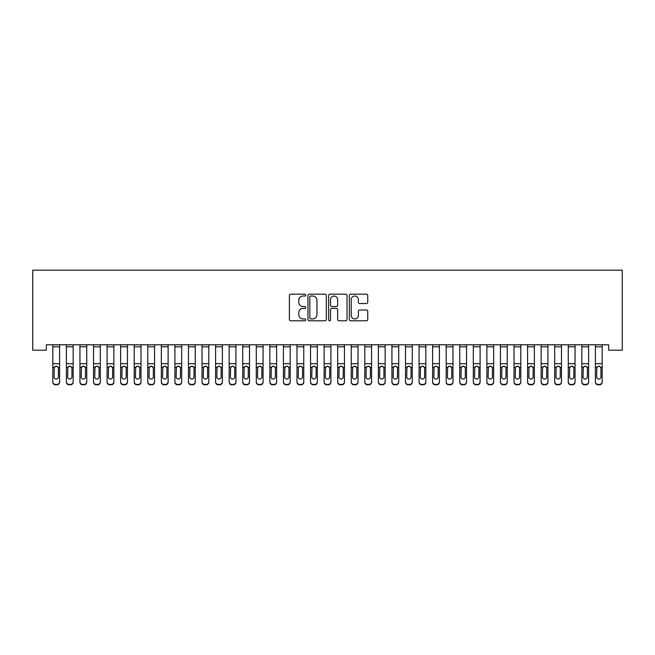 <?xml version="1.0" encoding="UTF-8"?>
<svg xmlns="http://www.w3.org/2000/svg" width="655" height="655" viewBox="0 0 655 655"><rect width="100%" height="100%" fill="white"/><g stroke="black" fill="none" stroke-linecap="round" stroke-linejoin="round"><path stroke-width="0.98" d="M305.795 295.094A0.933 0.933 0 0 0 304.87 294.169L290.722 294.169A1.335 1.335 0 0 0 289.387 295.495L289.387 319.46A1.335 1.335 0 0 0 290.722 320.794L304.87 320.794A0.933 0.933 0 0 0 305.795 319.861A0.933 0.933 0 0 0 304.87 318.928L303.036 318.928A4.258 4.258 0 0 1 298.778 314.67L298.778 312.672A4.258 4.258 0 0 1 303.036 308.415L304.87 308.415A0.933 0.933 0 0 0 305.795 307.482A0.933 0.933 0 0 0 304.87 306.548L303.036 306.548A4.258 4.258 0 0 1 298.778 302.291L298.778 300.293A4.258 4.258 0 0 1 303.036 296.027L304.87 296.027A0.933 0.933 0 0 0 305.795 295.094M366.407 303.552A1.335 1.335 0 0 0 367.742 302.217L367.742 295.495A1.335 1.335 0 0 0 366.407 294.169L350.703 294.169A1.335 1.335 0 0 0 349.369 295.495L349.369 319.46A1.335 1.335 0 0 0 350.703 320.794L366.407 320.794A1.335 1.335 0 0 0 367.742 319.46L367.742 311.338A1.335 1.335 0 0 0 366.407 310.011L359.685 310.011A1.335 1.335 0 0 0 358.359 311.338L358.359 315.366A3.562 3.562 0 0 1 354.797 318.928A3.562 3.562 0 0 1 351.236 315.366L351.236 299.589A3.562 3.562 0 0 1 354.797 296.027A3.562 3.562 0 0 1 358.359 299.589L358.359 302.217A1.335 1.335 0 0 0 359.685 303.552L366.407 303.552M608.683 344.784L46.317 344.784L46.317 350.204L32.75 350.204L32.75 270.179L622.25 270.179L622.25 350.204L608.683 350.204L608.683 344.784M326.337 295.495A1.335 1.335 0 0 0 325.003 294.169L309.291 294.169A1.335 1.335 0 0 0 307.965 295.495L307.965 319.46A1.335 1.335 0 0 0 309.291 320.794L325.003 320.794A1.335 1.335 0 0 0 326.337 319.46L326.337 295.495M329.997 294.169L345.709 294.169A1.335 1.335 0 0 1 347.035 295.495L347.035 319.46A1.335 1.335 0 0 1 345.709 320.794L338.987 320.794A1.335 1.335 0 0 1 337.652 319.46L337.652 309.741A1.335 1.335 0 0 0 336.318 308.415L331.864 308.415A1.335 1.335 0 0 0 330.529 309.741L330.529 319.861A0.933 0.933 0 0 1 329.596 320.794A0.933 0.933 0 0 1 328.663 319.861L328.663 295.495A1.335 1.335 0 0 1 329.997 294.169M310.757 296.027A0.933 0.933 0 0 0 309.823 296.961L309.823 317.994A0.933 0.933 0 0 0 310.757 318.928L312.689 318.928A4.258 4.258 0 0 0 316.946 314.67L316.946 300.293A4.258 4.258 0 0 0 312.689 296.027L310.757 296.027M337.652 299.654A3.562 3.562 0 0 0 334.091 296.093A3.562 3.562 0 0 0 330.529 299.654L330.529 305.214A1.335 1.335 0 0 0 331.864 306.548L336.318 306.548A1.335 1.335 0 0 0 337.652 305.214L337.652 299.654M52.826 367.684L52.826 382.127A2.71 2.694 180 0 0 55.536 384.821L56.895 384.428A2.71 2.694 -0 0 0 59.605 381.734L59.605 382.127A2.71 2.694 180 0 1 56.895 384.821M58.385 376.887L58.385 368.29L58.385 376.887A2.17 2.153 180 0 1 56.215 379.04A2.17 2.153 180 0 0 58.385 376.887M54.046 377.28L54.046 376.887A2.17 2.153 180 0 0 56.215 379.04M55.085 366.432L54.046 368.094M57.345 366.432L56.215 366.112L58.148 367.291L58.385 368.29M59.605 344.784L59.605 382.127M55.536 384.428L55.536 384.821A2.71 2.694 180 0 1 52.826 382.127L52.826 381.734A2.71 2.694 -0 0 0 55.536 384.428L56.895 384.428M52.826 344.784L52.826 381.734M52.826 367.291L54.283 367.291L54.046 376.887M54.283 367.291L56.215 366.112M66.392 367.684L66.392 382.127A2.71 2.694 180 0 0 69.103 384.821L70.462 384.428A2.71 2.694 -0 0 0 73.172 381.734L73.172 382.127A2.71 2.694 180 0 1 70.462 384.821M71.952 376.887L71.952 368.29L71.952 376.887A2.17 2.153 180 0 1 69.782 379.04A2.17 2.153 180 0 0 71.952 376.887M67.612 377.28L67.612 376.887A2.17 2.153 180 0 0 69.782 379.04M68.644 366.432L67.612 368.094M70.912 366.432L69.782 366.112L71.714 367.291L71.952 368.29M79.951 367.684L79.951 382.127A2.71 2.694 180 0 0 82.669 384.821L84.02 384.428A2.71 2.694 -0 0 0 86.738 381.734L86.738 382.127A2.71 2.694 180 0 1 84.02 384.821M85.518 376.887L85.518 368.29L85.518 376.887A2.17 2.153 180 0 1 83.341 379.04A2.17 2.153 180 0 0 85.518 376.887M81.171 377.28L81.171 376.887A2.17 2.153 180 0 0 83.341 379.04M82.211 366.432L81.171 368.094M84.479 366.432L83.341 366.112L85.273 367.291L85.518 368.29M73.172 344.784L73.172 382.127M69.103 384.428L69.103 384.821A2.71 2.694 180 0 1 66.392 382.127L66.392 381.734A2.71 2.694 -0 0 0 69.103 384.428L70.462 384.428M66.392 344.784L66.392 381.734M66.392 367.291L67.85 367.291L67.612 376.887M67.85 367.291L69.782 366.112M86.738 344.784L86.738 382.127M82.669 384.428L82.669 384.821A2.71 2.694 180 0 1 79.951 382.127L79.951 381.734A2.71 2.694 -0 0 0 82.669 384.428L84.02 384.428M79.951 344.784L79.951 381.734M79.951 367.291L81.416 367.291L81.171 376.887M81.416 367.291L83.341 366.112M93.518 367.684L93.518 382.127A2.71 2.694 180 0 0 96.228 384.821L97.587 384.428A2.71 2.694 -0 0 0 100.297 381.734L100.297 382.127A2.71 2.694 180 0 1 97.587 384.821M99.077 376.887L99.077 368.29L99.077 376.887A2.17 2.153 180 0 1 96.907 379.04A2.17 2.153 180 0 0 99.077 376.887M94.738 377.28L94.738 376.887A2.17 2.153 180 0 0 96.907 379.04M95.777 366.432L94.738 368.094M98.037 366.432L96.907 366.112L98.84 367.291L99.077 368.29M107.084 367.684L107.084 382.127A2.71 2.694 180 0 0 109.794 384.821L111.153 384.428A2.71 2.694 -0 0 0 113.864 381.734L113.864 382.127A2.71 2.694 180 0 1 111.153 384.821M112.644 376.887L112.644 368.29L112.644 376.887A2.17 2.153 180 0 1 110.474 379.04A2.17 2.153 180 0 0 112.644 376.887M108.304 377.28L108.304 376.887A2.17 2.153 180 0 0 110.474 379.04M109.344 366.432L108.304 368.094M111.604 366.432L110.474 366.112L112.406 367.291L112.644 368.29M100.297 344.784L100.297 382.127M96.228 384.428L96.228 384.821A2.71 2.694 180 0 1 93.518 382.127L93.518 381.734A2.71 2.694 -0 0 0 96.228 384.428L97.587 384.428M93.518 344.784L93.518 381.734M93.518 367.291L94.975 367.291L94.738 376.887M94.975 367.291L96.907 366.112M113.864 344.784L113.864 382.127M109.794 384.428L109.794 384.821A2.71 2.694 180 0 1 107.084 382.127L107.084 381.734A2.71 2.694 -0 0 0 109.794 384.428L111.153 384.428M107.084 344.784L107.084 381.734M107.084 367.291L108.542 367.291L108.304 376.887M108.542 367.291L110.474 366.112M120.643 367.684L120.643 382.127A2.71 2.694 180 0 0 123.361 384.821L124.712 384.428A2.71 2.694 -0 0 0 127.43 381.734L127.43 382.127A2.71 2.694 180 0 1 124.712 384.821M126.21 376.887L126.21 368.29L126.21 376.887A2.17 2.153 180 0 1 124.041 379.04A2.17 2.153 180 0 0 126.21 376.887M121.863 377.28L121.863 376.887A2.17 2.153 180 0 0 124.041 379.04M122.903 366.432L121.863 368.094M125.17 366.432L124.041 366.112L125.965 367.291L126.21 368.29M127.43 344.784L127.43 382.127M123.361 384.428L123.361 384.821A2.71 2.694 180 0 1 120.643 382.127L120.643 381.734A2.71 2.694 -0 0 0 123.361 384.428L124.712 384.428M120.643 344.784L120.643 381.734M120.643 367.291L122.108 367.291L121.863 376.887M122.108 367.291L124.041 366.112M134.209 367.684L134.209 382.127A2.71 2.694 180 0 0 136.92 384.821L138.279 384.428A2.71 2.694 -0 0 0 140.989 381.734L140.989 382.127A2.71 2.694 180 0 1 138.279 384.821M139.769 376.887L139.769 368.29L139.769 376.887A2.17 2.153 180 0 1 137.599 379.04A2.17 2.153 180 0 0 139.769 376.887M135.429 377.28L135.429 376.887A2.17 2.153 180 0 0 137.599 379.04M136.469 366.432L135.429 368.094M138.737 366.432L137.599 366.112L139.531 367.291L139.769 368.29M140.989 344.784L140.989 382.127M136.92 384.428L136.92 384.821A2.71 2.694 180 0 1 134.209 382.127L134.209 381.734A2.71 2.694 -0 0 0 136.92 384.428L138.279 384.428M134.209 344.784L134.209 381.734M134.209 367.291L135.675 367.291L135.429 376.887M135.675 367.291L137.599 366.112M147.776 367.684L147.776 382.127A2.71 2.694 180 0 0 150.486 384.821L151.845 384.428A2.71 2.694 -0 0 0 154.555 381.734L154.555 382.127A2.71 2.694 180 0 1 151.845 384.821M153.335 376.887L153.335 368.29L153.335 376.887A2.17 2.153 180 0 1 151.166 379.04A2.17 2.153 180 0 0 153.335 376.887M148.996 377.28L148.996 376.887A2.17 2.153 180 0 0 151.166 379.04M150.036 366.432L148.996 368.094M152.296 366.432L151.166 366.112L153.098 367.291L153.335 368.29M154.555 344.784L154.555 382.127M150.486 384.428L150.486 384.821A2.71 2.694 180 0 1 147.776 382.127L147.776 381.734A2.71 2.694 -0 0 0 150.486 384.428L151.845 384.428M147.776 344.784L147.776 381.734M147.776 367.291L149.234 367.291L148.996 376.887M149.234 367.291L151.166 366.112M161.335 367.684L161.335 382.127A2.71 2.694 180 0 0 164.053 384.821L165.404 384.428A2.71 2.694 -0 0 0 168.122 381.734L168.122 382.127A2.71 2.694 180 0 1 165.404 384.821M166.902 376.887L166.902 368.29L166.902 376.887A2.17 2.153 180 0 1 164.732 379.04A2.17 2.153 180 0 0 166.902 376.887M162.563 377.28L162.563 376.887A2.17 2.153 180 0 0 164.732 379.04M163.594 366.432L162.563 368.094M165.862 366.432L164.732 366.112L166.657 367.291L166.902 368.29M168.122 344.784L168.122 382.127M164.053 384.428L164.053 384.821A2.71 2.694 180 0 1 161.335 382.127L161.335 381.734A2.71 2.694 -0 0 0 164.053 384.428L165.404 384.428M161.335 344.784L161.335 381.734M161.335 367.291L162.8 367.291L162.563 376.887M162.8 367.291L164.732 366.112M174.901 367.684L174.901 382.127A2.71 2.694 180 0 0 177.62 384.821L178.971 384.428A2.71 2.694 -0 0 0 181.689 381.734L181.689 382.127A2.71 2.694 180 0 1 178.971 384.821M180.461 376.887L180.461 368.29L180.461 376.887A2.17 2.153 180 0 1 178.291 379.04A2.17 2.153 180 0 0 180.461 376.887M176.121 377.28L176.121 376.887A2.17 2.153 180 0 0 178.291 379.04M177.161 366.432L176.121 368.094M179.429 366.432L178.291 366.112L180.223 367.291L180.461 368.29M181.689 344.784L181.689 382.127M177.62 384.428L177.62 384.821A2.71 2.694 180 0 1 174.901 382.127L174.901 381.734A2.71 2.694 -0 0 0 177.62 384.428L178.971 384.428M174.901 344.784L174.901 381.734M174.901 367.291L176.367 367.291L176.121 376.887M176.367 367.291L178.291 366.112M188.468 367.684L188.468 382.127A2.71 2.694 180 0 0 191.178 384.821L192.537 384.428A2.71 2.694 -0 0 0 195.247 381.734L195.247 382.127A2.71 2.694 180 0 1 192.537 384.821M194.027 376.887L194.027 368.29L194.027 376.887A2.17 2.153 180 0 1 191.858 379.04A2.17 2.153 180 0 0 194.027 376.887M189.688 377.28L189.688 376.887A2.17 2.153 180 0 0 191.858 379.04M190.728 366.432L189.688 368.094M192.988 366.432L191.858 366.112L193.79 367.291L194.027 368.29M195.247 344.784L195.247 382.127M191.178 384.428L191.178 384.821A2.71 2.694 180 0 1 188.468 382.127L188.468 381.734A2.71 2.694 -0 0 0 191.178 384.428L192.537 384.428M188.468 344.784L188.468 381.734M188.468 367.291L189.925 367.291L189.688 376.887M189.925 367.291L191.858 366.112M202.035 367.684L202.035 382.127A2.71 2.694 180 0 0 204.745 384.821L206.104 384.428A2.71 2.694 -0 0 0 208.814 381.734L208.814 382.127A2.71 2.694 180 0 1 206.104 384.821M207.594 376.887L207.594 368.29L207.594 376.887A2.17 2.153 180 0 1 205.424 379.04A2.17 2.153 180 0 0 207.594 376.887M203.255 377.28L203.255 376.887A2.17 2.153 180 0 0 205.424 379.04M204.286 366.432L203.255 368.094M206.554 366.432L205.424 366.112L207.348 367.291L207.594 368.29M208.814 344.784L208.814 382.127M204.745 384.428L204.745 384.821A2.71 2.694 180 0 1 202.035 382.127L202.035 381.734A2.71 2.694 -0 0 0 204.745 384.428L206.104 384.428M202.035 344.784L202.035 381.734M202.035 367.291L203.492 367.291L203.255 376.887M203.492 367.291L205.424 366.112M215.593 367.684L215.593 382.127A2.71 2.694 180 0 0 218.311 384.821L219.662 384.428A2.71 2.694 -0 0 0 222.381 381.734L222.381 382.127A2.71 2.694 180 0 1 219.662 384.821M221.161 376.887L221.161 368.29L221.161 376.887A2.17 2.153 180 0 1 218.983 379.04A2.17 2.153 180 0 0 221.161 376.887M216.813 377.28L216.813 376.887A2.17 2.153 180 0 0 218.983 379.04M217.853 366.432L216.813 368.094M220.121 366.432L218.983 366.112L220.915 367.291L221.161 368.29M222.381 344.784L222.381 382.127M218.311 384.428L218.311 384.821A2.71 2.694 180 0 1 215.593 382.127L215.593 381.734A2.71 2.694 -0 0 0 218.311 384.428L219.662 384.428M215.593 344.784L215.593 381.734M215.593 367.291L217.059 367.291L216.813 376.887M217.059 367.291L218.983 366.112M229.16 367.684L229.16 382.127A2.71 2.694 180 0 0 231.87 384.821L233.229 384.428A2.71 2.694 -0 0 0 235.939 381.734L235.939 382.127A2.71 2.694 180 0 1 233.229 384.821M234.719 376.887L234.719 368.29L234.719 376.887A2.17 2.153 180 0 1 232.55 379.04A2.17 2.153 180 0 0 234.719 376.887M230.38 377.28L230.38 376.887A2.17 2.153 180 0 0 232.55 379.04M231.42 366.432L230.38 368.094M233.679 366.432L232.55 366.112L234.482 367.291L234.719 368.29M235.939 344.784L235.939 382.127M231.87 384.428L231.87 384.821A2.71 2.694 180 0 1 229.16 382.127L229.16 381.734A2.71 2.694 -0 0 0 231.87 384.428L233.229 384.428M229.16 344.784L229.16 381.734M229.16 367.291L230.617 367.291L230.38 376.887M230.617 367.291L232.55 366.112M242.727 367.684L242.727 382.127A2.71 2.694 180 0 0 245.437 384.821L246.796 384.428A2.71 2.694 -0 0 0 249.506 381.734L249.506 382.127A2.71 2.694 180 0 1 246.796 384.821M248.286 376.887L248.286 368.29L248.286 376.887A2.17 2.153 180 0 1 246.116 379.04A2.17 2.153 180 0 0 248.286 376.887M243.947 377.28L243.947 376.887A2.17 2.153 180 0 0 246.116 379.04M244.986 366.432L243.947 368.094M247.246 366.432L246.116 366.112L248.048 367.291L248.286 368.29M249.506 344.784L249.506 382.127M245.437 384.428L245.437 384.821A2.71 2.694 180 0 1 242.727 382.127L242.727 381.734A2.71 2.694 -0 0 0 245.437 384.428L246.796 384.428M242.727 344.784L242.727 381.734M242.727 367.291L244.184 367.291L243.947 376.887M244.184 367.291L246.116 366.112M256.285 367.684L256.285 382.127A2.71 2.694 180 0 0 259.003 384.821L260.354 384.428A2.71 2.694 -0 0 0 263.073 381.734L263.073 382.127A2.71 2.694 180 0 1 260.354 384.821M261.853 376.887L261.853 368.29L261.853 376.887A2.17 2.153 180 0 1 259.683 379.04A2.17 2.153 180 0 0 261.853 376.887M257.505 377.28L257.505 376.887A2.17 2.153 180 0 0 259.683 379.04M258.545 366.432L257.505 368.094M260.813 366.432L259.683 366.112L261.607 367.291L261.853 368.29M263.073 344.784L263.073 382.127M259.003 384.428L259.003 384.821A2.71 2.694 180 0 1 256.285 382.127L256.285 381.734A2.71 2.694 -0 0 0 259.003 384.428L260.354 384.428M256.285 344.784L256.285 381.734M256.285 367.291L257.751 367.291L257.505 376.887M257.751 367.291L259.683 366.112M269.852 367.684L269.852 382.127A2.71 2.694 180 0 0 272.562 384.821L273.921 384.428A2.71 2.694 -0 0 0 276.631 381.734L276.631 382.127A2.71 2.694 180 0 1 273.921 384.821M275.411 376.887L275.411 368.29L275.411 376.887A2.17 2.153 180 0 1 273.241 379.04A2.17 2.153 180 0 0 275.411 376.887M271.072 377.28L271.072 376.887A2.17 2.153 180 0 0 273.241 379.04M272.112 366.432L271.072 368.094M274.38 366.432L273.241 366.112L275.174 367.291L275.411 368.29M276.631 344.784L276.631 382.127M272.562 384.428L272.562 384.821A2.71 2.694 180 0 1 269.852 382.127L269.852 381.734A2.71 2.694 -0 0 0 272.562 384.428L273.921 384.428M269.852 344.784L269.852 381.734M269.852 367.291L271.309 367.291L271.072 376.887M271.309 367.291L273.241 366.112M283.418 367.684L283.418 382.127A2.71 2.694 180 0 0 286.129 384.821L287.488 384.428A2.71 2.694 -0 0 0 290.198 381.734L290.198 382.127A2.71 2.694 180 0 1 287.488 384.821M288.978 376.887L288.978 368.29L288.978 376.887A2.17 2.153 180 0 1 286.808 379.04A2.17 2.153 180 0 0 288.978 376.887M284.638 377.28L284.638 376.887A2.17 2.153 180 0 0 286.808 379.04M285.678 366.432L284.638 368.094M287.938 366.432L286.808 366.112L288.74 367.291L288.978 368.29M290.198 344.784L290.198 382.127M286.129 384.428L286.129 384.821A2.71 2.694 180 0 1 283.418 382.127L283.418 381.734A2.71 2.694 -0 0 0 286.129 384.428L287.488 384.428M283.418 344.784L283.418 381.734M283.418 367.291L284.876 367.291L284.638 376.887M284.876 367.291L286.808 366.112M296.977 367.684L296.977 382.127A2.71 2.694 180 0 0 299.695 384.821L301.046 384.428A2.71 2.694 -0 0 0 303.764 381.734L303.764 382.127A2.71 2.694 180 0 1 301.046 384.821M302.544 376.887L302.544 368.29L302.544 376.887A2.17 2.153 180 0 1 300.375 379.04A2.17 2.153 180 0 0 302.544 376.887M298.205 377.28L298.205 376.887A2.17 2.153 180 0 0 300.375 379.04M299.237 366.432L298.205 368.094M301.505 366.432L300.375 366.112L302.299 367.291L302.544 368.29M303.764 344.784L303.764 382.127M299.695 384.428L299.695 384.821A2.71 2.694 180 0 1 296.977 382.127L296.977 381.734A2.71 2.694 -0 0 0 299.695 384.428L301.046 384.428M296.977 344.784L296.977 381.734M296.977 367.291L298.443 367.291L298.205 376.887M298.443 367.291L300.375 366.112M310.544 367.684L310.544 382.127A2.71 2.694 180 0 0 313.254 384.821L314.613 384.428A2.71 2.694 -0 0 0 317.323 381.734L317.323 382.127A2.71 2.694 180 0 1 314.613 384.821M316.103 376.887L316.103 368.29L316.103 376.887A2.17 2.153 180 0 1 313.933 379.04A2.17 2.153 180 0 0 316.103 376.887M311.764 377.28L311.764 376.887A2.17 2.153 180 0 0 313.933 379.04M312.803 366.432L311.764 368.094M315.071 366.432L313.933 366.112L315.866 367.291L316.103 368.29M317.323 344.784L317.323 382.127M313.254 384.428L313.254 384.821A2.71 2.694 180 0 1 310.544 382.127L310.544 381.734A2.71 2.694 -0 0 0 313.254 384.428L314.613 384.428M310.544 344.784L310.544 381.734M310.544 367.291L312.009 367.291L311.764 376.887M312.009 367.291L313.933 366.112M324.11 367.684L324.11 382.127A2.71 2.694 180 0 0 326.82 384.821L328.18 384.428A2.71 2.694 -0 0 0 330.89 381.734L330.89 382.127A2.71 2.694 180 0 1 328.18 384.821M329.67 376.887L329.67 368.29L329.67 376.887A2.17 2.153 180 0 1 327.5 379.04A2.17 2.153 180 0 0 329.67 376.887M325.33 377.28L325.33 376.887A2.17 2.153 180 0 0 327.5 379.04M326.37 366.432L325.33 368.094M328.63 366.432L327.5 366.112L329.432 367.291L329.67 368.29M330.89 344.784L330.89 382.127M326.82 384.428L326.82 384.821A2.71 2.694 180 0 1 324.11 382.127L324.11 381.734A2.71 2.694 -0 0 0 326.82 384.428L328.18 384.428M324.11 344.784L324.11 381.734M324.11 367.291L325.568 367.291L325.33 376.887M325.568 367.291L327.5 366.112M337.677 367.684L337.677 382.127A2.71 2.694 180 0 0 340.387 384.821L341.746 384.428A2.71 2.694 -0 0 0 344.456 381.734L344.456 382.127A2.71 2.694 180 0 1 341.746 384.821M343.236 376.887L343.236 368.29L343.236 376.887A2.17 2.153 180 0 1 341.067 379.04A2.17 2.153 180 0 0 343.236 376.887M338.897 377.28L338.897 376.887A2.17 2.153 180 0 0 341.067 379.04M339.929 366.432L338.897 368.094M342.197 366.432L341.067 366.112L342.991 367.291L343.236 368.29M344.456 344.784L344.456 382.127M340.387 384.428L340.387 384.821A2.71 2.694 180 0 1 337.677 382.127L337.677 381.734A2.71 2.694 -0 0 0 340.387 384.428L341.746 384.428M337.677 344.784L337.677 381.734M337.677 367.291L339.134 367.291L338.897 376.887M339.134 367.291L341.067 366.112M351.236 367.684L351.236 382.127A2.71 2.694 180 0 0 353.954 384.821L355.305 384.428A2.71 2.694 -0 0 0 358.023 381.734L358.023 382.127A2.71 2.694 180 0 1 355.305 384.821M356.795 376.887L356.795 368.29L356.795 376.887A2.17 2.153 180 0 1 354.625 379.04A2.17 2.153 180 0 0 356.795 376.887M352.456 377.28L352.456 376.887A2.17 2.153 180 0 0 354.625 379.04M353.495 366.432L352.456 368.094M355.763 366.432L354.625 366.112L356.557 367.291L356.795 368.29M358.023 344.784L358.023 382.127M353.954 384.428L353.954 384.821A2.71 2.694 180 0 1 351.236 382.127L351.236 381.734A2.71 2.694 -0 0 0 353.954 384.428L355.305 384.428M351.236 344.784L351.236 381.734M351.236 367.291L352.701 367.291L352.456 376.887M352.701 367.291L354.625 366.112M364.802 367.684L364.802 382.127A2.71 2.694 180 0 0 367.512 384.821L368.871 384.428A2.71 2.694 -0 0 0 371.581 381.734L371.581 382.127A2.71 2.694 180 0 1 368.871 384.821M370.362 376.887L370.362 368.29L370.362 376.887A2.17 2.153 180 0 1 368.192 379.04A2.17 2.153 180 0 0 370.362 376.887M366.022 377.28L366.022 376.887A2.17 2.153 180 0 0 368.192 379.04M367.062 366.432L366.022 368.094M369.322 366.432L368.192 366.112L370.124 367.291L370.362 368.29M378.369 367.684L378.369 382.127A2.71 2.694 180 0 0 381.079 384.821L382.438 384.428A2.71 2.694 -0 0 0 385.148 381.734L385.148 382.127A2.71 2.694 180 0 1 382.438 384.821M383.928 376.887L383.928 368.29L383.928 376.887A2.17 2.153 180 0 1 381.759 379.04A2.17 2.153 180 0 0 383.928 376.887M379.589 377.28L379.589 376.887A2.17 2.153 180 0 0 381.759 379.04M380.62 366.432L379.589 368.094M382.888 366.432L381.759 366.112L383.691 367.291L383.928 368.29M391.927 367.684L391.927 382.127A2.71 2.694 180 0 0 394.646 384.821L395.997 384.428A2.71 2.694 -0 0 0 398.715 381.734L398.715 382.127A2.71 2.694 180 0 1 395.997 384.821M397.495 376.887L397.495 368.29L397.495 376.887A2.17 2.153 180 0 1 395.317 379.04A2.17 2.153 180 0 0 397.495 376.887M393.147 377.28L393.147 376.887A2.17 2.153 180 0 0 395.317 379.04M394.187 366.432L393.147 368.094M396.455 366.432L395.317 366.112L397.249 367.291L397.495 368.29M405.494 367.684L405.494 382.127A2.71 2.694 180 0 0 408.204 384.821L409.563 384.428A2.71 2.694 -0 0 0 412.273 381.734L412.273 382.127A2.71 2.694 180 0 1 409.563 384.821M411.053 376.887L411.053 368.29L411.053 376.887A2.17 2.153 180 0 1 408.884 379.04A2.17 2.153 180 0 0 411.053 376.887M406.714 377.28L406.714 376.887A2.17 2.153 180 0 0 408.884 379.04M407.754 366.432L406.714 368.094M410.014 366.432L408.884 366.112L410.816 367.291L411.053 368.29M419.061 367.684L419.061 382.127A2.71 2.694 180 0 0 421.771 384.821L423.13 384.428A2.71 2.694 -0 0 0 425.84 381.734L425.84 382.127A2.71 2.694 180 0 1 423.13 384.821M424.62 376.887L424.62 368.29L424.62 376.887A2.17 2.153 180 0 1 422.45 379.04A2.17 2.153 180 0 0 424.62 376.887M420.281 377.28L420.281 376.887A2.17 2.153 180 0 0 422.45 379.04M421.321 366.432L420.281 368.094M423.58 366.432L422.45 366.112L424.383 367.291L424.62 368.29M432.619 367.684L432.619 382.127A2.71 2.694 180 0 0 435.338 384.821L436.688 384.428A2.71 2.694 -0 0 0 439.407 381.734L439.407 382.127A2.71 2.694 180 0 1 436.688 384.821M438.187 376.887L438.187 368.29L438.187 376.887A2.17 2.153 180 0 1 436.017 379.04A2.17 2.153 180 0 0 438.187 376.887M433.839 377.28L433.839 376.887A2.17 2.153 180 0 0 436.017 379.04M434.879 366.432L433.839 368.094M437.147 366.432L436.017 366.112L437.941 367.291L438.187 368.29M446.186 367.684L446.186 382.127A2.71 2.694 180 0 0 448.896 384.821L450.255 384.428A2.71 2.694 -0 0 0 452.965 381.734L452.965 382.127A2.71 2.694 180 0 1 450.255 384.821M451.745 376.887L451.745 368.29L451.745 376.887A2.17 2.153 180 0 1 449.576 379.04A2.17 2.153 180 0 0 451.745 376.887M447.406 377.28L447.406 376.887A2.17 2.153 180 0 0 449.576 379.04M448.446 366.432L447.406 368.094M450.714 366.432L449.576 366.112L451.508 367.291L451.745 368.29M371.581 344.784L371.581 382.127M367.512 384.428L367.512 384.821A2.71 2.694 180 0 1 364.802 382.127L364.802 381.734A2.71 2.694 -0 0 0 367.512 384.428L368.871 384.428M364.802 344.784L364.802 381.734M364.802 367.291L366.26 367.291L366.022 376.887M366.26 367.291L368.192 366.112M385.148 344.784L385.148 382.127M381.079 384.428L381.079 384.821A2.71 2.694 180 0 1 378.369 382.127L378.369 381.734A2.71 2.694 -0 0 0 381.079 384.428L382.438 384.428M378.369 344.784L378.369 381.734M378.369 367.291L379.826 367.291L379.589 376.887M379.826 367.291L381.759 366.112M398.715 344.784L398.715 382.127M394.646 384.428L394.646 384.821A2.71 2.694 180 0 1 391.927 382.127L391.927 381.734A2.71 2.694 -0 0 0 394.646 384.428L395.997 384.428M391.927 344.784L391.927 381.734M391.927 367.291L393.393 367.291L393.147 376.887M393.393 367.291L395.317 366.112M412.273 344.784L412.273 382.127M408.204 384.428L408.204 384.821A2.71 2.694 180 0 1 405.494 382.127L405.494 381.734A2.71 2.694 -0 0 0 408.204 384.428L409.563 384.428M405.494 344.784L405.494 381.734M405.494 367.291L406.952 367.291L406.714 376.887M406.952 367.291L408.884 366.112M425.84 344.784L425.84 382.127M421.771 384.428L421.771 384.821A2.71 2.694 180 0 1 419.061 382.127L419.061 381.734A2.71 2.694 -0 0 0 421.771 384.428L423.13 384.428M419.061 344.784L419.061 381.734M419.061 367.291L420.518 367.291L420.281 376.887M420.518 367.291L422.45 366.112M439.407 344.784L439.407 382.127M435.338 384.428L435.338 384.821A2.71 2.694 180 0 1 432.619 382.127L432.619 381.734A2.71 2.694 -0 0 0 435.338 384.428L436.688 384.428M432.619 344.784L432.619 381.734M432.619 367.291L434.085 367.291L433.839 376.887M434.085 367.291L436.017 366.112M452.965 344.784L452.965 382.127M448.896 384.428L448.896 384.821A2.71 2.694 180 0 1 446.186 382.127L446.186 381.734A2.71 2.694 -0 0 0 448.896 384.428L450.255 384.428M446.186 344.784L446.186 381.734M446.186 367.291L447.652 367.291L447.406 376.887M447.652 367.291L449.576 366.112M459.753 367.684L459.753 382.127A2.71 2.694 180 0 0 462.463 384.821L463.822 384.428A2.71 2.694 -0 0 0 466.532 381.734L466.532 382.127A2.71 2.694 180 0 1 463.822 384.821M465.312 376.887L465.312 368.29L465.312 376.887A2.17 2.153 180 0 1 463.142 379.04A2.17 2.153 180 0 0 465.312 376.887M460.973 377.28L460.973 376.887A2.17 2.153 180 0 0 463.142 379.04M462.012 366.432L460.973 368.094M464.272 366.432L463.142 366.112L465.075 367.291L465.312 368.29M466.532 344.784L466.532 382.127M462.463 384.428L462.463 384.821A2.71 2.694 180 0 1 459.753 382.127L459.753 381.734A2.71 2.694 -0 0 0 462.463 384.428L463.822 384.428M459.753 344.784L459.753 381.734M459.753 367.291L461.21 367.291L460.973 376.887M461.21 367.291L463.142 366.112M473.311 367.684L473.311 382.127A2.71 2.694 180 0 0 476.029 384.821L477.38 384.428A2.71 2.694 -0 0 0 480.099 381.734L480.099 382.127A2.71 2.694 180 0 1 477.38 384.821M478.879 376.887L478.879 368.29L478.879 376.887A2.17 2.153 180 0 1 476.709 379.04A2.17 2.153 180 0 0 478.879 376.887M474.539 377.28L474.539 376.887A2.17 2.153 180 0 0 476.709 379.04M475.571 366.432L474.539 368.094M477.839 366.432L476.709 366.112L478.633 367.291L478.879 368.29M480.099 344.784L480.099 382.127M476.029 384.428L476.029 384.821A2.71 2.694 180 0 1 473.311 382.127L473.311 381.734A2.71 2.694 -0 0 0 476.029 384.428L477.38 384.428M473.311 344.784L473.311 381.734M473.311 367.291L474.777 367.291L474.539 376.887M474.777 367.291L476.709 366.112M486.878 367.684L486.878 382.127A2.71 2.694 180 0 0 489.596 384.821L490.947 384.428A2.71 2.694 -0 0 0 493.665 381.734L493.665 382.127A2.71 2.694 180 0 1 490.947 384.821M492.437 376.887L492.437 368.29L492.437 376.887A2.17 2.153 180 0 1 490.267 379.04A2.17 2.153 180 0 0 492.437 376.887M488.098 377.28L488.098 376.887A2.17 2.153 180 0 0 490.267 379.04M489.138 366.432L488.098 368.094M491.406 366.432L490.267 366.112L492.2 367.291L492.437 368.29M493.665 344.784L493.665 382.127M489.596 384.428L489.596 384.821A2.71 2.694 180 0 1 486.878 382.127L486.878 381.734A2.71 2.694 -0 0 0 489.596 384.428L490.947 384.428M486.878 344.784L486.878 381.734M486.878 367.291L488.343 367.291L488.098 376.887M488.343 367.291L490.267 366.112M500.445 367.684L500.445 382.127A2.71 2.694 180 0 0 503.155 384.821L504.514 384.428A2.71 2.694 -0 0 0 507.224 381.734L507.224 382.127A2.71 2.694 180 0 1 504.514 384.821M506.004 376.887L506.004 368.29L506.004 376.887A2.17 2.153 180 0 1 503.834 379.04A2.17 2.153 180 0 0 506.004 376.887M501.665 377.28L501.665 376.887A2.17 2.153 180 0 0 503.834 379.04M502.704 366.432L501.665 368.094M504.964 366.432L503.834 366.112L505.766 367.291L506.004 368.29M507.224 344.784L507.224 382.127M503.155 384.428L503.155 384.821A2.71 2.694 180 0 1 500.445 382.127L500.445 381.734A2.71 2.694 -0 0 0 503.155 384.428L504.514 384.428M500.445 344.784L500.445 381.734M500.445 367.291L501.902 367.291L501.665 376.887M501.902 367.291L503.834 366.112M514.011 367.684L514.011 382.127A2.71 2.694 180 0 0 516.721 384.821L518.08 384.428A2.71 2.694 -0 0 0 520.791 381.734L520.791 382.127A2.71 2.694 180 0 1 518.08 384.821M519.571 376.887L519.571 368.29L519.571 376.887A2.17 2.153 180 0 1 517.401 379.04A2.17 2.153 180 0 0 519.571 376.887M515.231 377.28L515.231 376.887A2.17 2.153 180 0 0 517.401 379.04M516.263 366.432L515.231 368.094M518.531 366.432L517.401 366.112L519.325 367.291L519.571 368.29M520.791 344.784L520.791 382.127M516.721 384.428L516.721 384.821A2.71 2.694 180 0 1 514.011 382.127L514.011 381.734A2.71 2.694 -0 0 0 516.721 384.428L518.08 384.428M514.011 344.784L514.011 381.734M514.011 367.291L515.469 367.291L515.231 376.887M515.469 367.291L517.401 366.112M527.57 367.684L527.57 382.127A2.71 2.694 180 0 0 530.288 384.821L531.639 384.428A2.71 2.694 -0 0 0 534.357 381.734L534.357 382.127A2.71 2.694 180 0 1 531.639 384.821M533.137 376.887L533.137 368.29L533.137 376.887A2.17 2.153 180 0 1 530.959 379.04A2.17 2.153 180 0 0 533.137 376.887M528.79 377.28L528.79 376.887A2.17 2.153 180 0 0 530.959 379.04M529.829 366.432L528.79 368.094M532.097 366.432L530.959 366.112L532.892 367.291L533.137 368.29M534.357 344.784L534.357 382.127M530.288 384.428L530.288 384.821A2.71 2.694 180 0 1 527.57 382.127L527.57 381.734A2.71 2.694 -0 0 0 530.288 384.428L531.639 384.428M527.57 344.784L527.57 381.734M527.57 367.291L529.035 367.291L528.79 376.887M529.035 367.291L530.959 366.112M541.136 367.684L541.136 382.127A2.71 2.694 180 0 0 543.846 384.821L545.206 384.428A2.71 2.694 -0 0 0 547.916 381.734L547.916 382.127A2.71 2.694 180 0 1 545.206 384.821M546.696 376.887L546.696 368.29L546.696 376.887A2.17 2.153 180 0 1 544.526 379.04A2.17 2.153 180 0 0 546.696 376.887M542.356 377.28L542.356 376.887A2.17 2.153 180 0 0 544.526 379.04M543.396 366.432L542.356 368.094M545.656 366.432L544.526 366.112L546.458 367.291L546.696 368.29M547.916 344.784L547.916 382.127M543.846 384.428L543.846 384.821A2.71 2.694 180 0 1 541.136 382.127L541.136 381.734A2.71 2.694 -0 0 0 543.846 384.428L545.206 384.428M541.136 344.784L541.136 381.734M541.136 367.291L542.594 367.291L542.356 376.887M542.594 367.291L544.526 366.112M554.703 367.684L554.703 382.127A2.71 2.694 180 0 0 557.413 384.821L558.772 384.428A2.71 2.694 -0 0 0 561.482 381.734L561.482 382.127A2.71 2.694 180 0 1 558.772 384.821M560.262 376.887L560.262 368.29L560.262 376.887A2.17 2.153 180 0 1 558.093 379.04A2.17 2.153 180 0 0 560.262 376.887M555.923 377.28L555.923 376.887A2.17 2.153 180 0 0 558.093 379.04M556.963 366.432L555.923 368.094M559.223 366.432L558.093 366.112L560.025 367.291L560.262 368.29M561.482 344.784L561.482 382.127M557.413 384.428L557.413 384.821A2.71 2.694 180 0 1 554.703 382.127L554.703 381.734A2.71 2.694 -0 0 0 557.413 384.428L558.772 384.428M554.703 344.784L554.703 381.734M554.703 367.291L556.16 367.291L555.923 376.887M556.16 367.291L558.093 366.112M568.262 367.684L568.262 382.127A2.71 2.694 180 0 0 570.98 384.821L572.331 384.428A2.71 2.694 -0 0 0 575.049 381.734L575.049 382.127A2.71 2.694 180 0 1 572.331 384.821M573.829 376.887L573.829 368.29L573.829 376.887A2.17 2.153 180 0 1 571.659 379.04A2.17 2.153 180 0 0 573.829 376.887M569.482 377.28L569.482 376.887A2.17 2.153 180 0 0 571.659 379.04M570.521 366.432L569.482 368.094M572.789 366.432L571.659 366.112L573.583 367.291L573.829 368.29M575.049 344.784L575.049 382.127M570.98 384.428L570.98 384.821A2.71 2.694 180 0 1 568.262 382.127L568.262 381.734A2.71 2.694 -0 0 0 570.98 384.428L572.331 384.428M568.262 344.784L568.262 381.734M568.262 367.291L569.727 367.291L569.482 376.887M569.727 367.291L571.659 366.112M581.828 367.684L581.828 382.127A2.71 2.694 180 0 0 584.538 384.821L585.898 384.428A2.71 2.694 -0 0 0 588.608 381.734L588.608 382.127A2.71 2.694 180 0 1 585.898 384.821M587.388 376.887L587.388 368.29L587.388 376.887A2.17 2.153 180 0 1 585.218 379.04A2.17 2.153 180 0 0 587.388 376.887M583.048 377.28L583.048 376.887A2.17 2.153 180 0 0 585.218 379.04M584.088 366.432L583.048 368.094M586.356 366.432L585.218 366.112L587.15 367.291L587.388 368.29M588.608 344.784L588.608 382.127M584.538 384.428L584.538 384.821A2.71 2.694 180 0 1 581.828 382.127L581.828 381.734A2.71 2.694 -0 0 0 584.538 384.428L585.898 384.428M581.828 344.784L581.828 381.734M581.828 367.291L583.286 367.291L583.048 376.887M583.286 367.291L585.218 366.112M595.395 367.684L595.395 382.127A2.71 2.694 180 0 0 598.105 384.821L599.464 384.428A2.71 2.694 -0 0 0 602.174 381.734L602.174 382.127A2.71 2.694 180 0 1 599.464 384.821M600.954 376.887L600.954 368.29L600.954 376.887A2.17 2.153 180 0 1 598.785 379.04A2.17 2.153 180 0 0 600.954 376.887M596.615 377.28L596.615 376.887A2.17 2.153 180 0 0 598.785 379.04M597.655 366.432L596.615 368.094M599.914 366.432L598.785 366.112L600.717 367.291L600.954 368.29M602.174 344.784L602.174 382.127M598.105 384.428L598.105 384.821A2.71 2.694 180 0 1 595.395 382.127L595.395 381.734A2.71 2.694 -0 0 0 598.105 384.428L599.464 384.428M595.395 344.784L595.395 381.734M595.395 367.291L596.852 367.291L596.615 376.887M596.852 367.291L598.785 366.112M52.826 344.808L59.605 344.808M58.148 367.291L59.605 367.291M52.826 363.681L59.605 363.681M52.826 346.79L59.605 346.79M66.392 344.808L73.172 344.808M71.714 367.291L73.172 367.291M66.392 363.681L73.172 363.681M66.392 346.79L73.172 346.79M79.951 344.808L86.738 344.808M85.273 367.291L86.738 367.291M79.951 363.681L86.738 363.681M79.951 346.79L86.738 346.79M93.518 344.808L100.297 344.808M98.84 367.291L100.297 367.291M93.518 363.681L100.297 363.681M93.518 346.79L100.297 346.79M107.084 344.808L113.864 344.808M112.406 367.291L113.864 367.291M107.084 363.681L113.864 363.681M107.084 346.79L113.864 346.79M120.643 344.808L127.43 344.808M125.965 367.291L127.43 367.291M120.643 363.681L127.43 363.681M120.643 346.79L127.43 346.79M134.209 344.808L140.989 344.808M139.531 367.291L140.989 367.291M134.209 363.681L140.989 363.681M134.209 346.79L140.989 346.79M147.776 344.808L154.555 344.808M153.098 367.291L154.555 367.291M147.776 363.681L154.555 363.681M147.776 346.79L154.555 346.79M161.335 344.808L168.122 344.808M166.657 367.291L168.122 367.291M161.335 363.681L168.122 363.681M161.335 346.79L168.122 346.79M174.901 344.808L181.689 344.808M180.223 367.291L181.689 367.291M174.901 363.681L181.689 363.681M174.901 346.79L181.689 346.79M188.468 344.808L195.247 344.808M193.79 367.291L195.247 367.291M188.468 363.681L195.247 363.681M188.468 346.79L195.247 346.79M202.035 344.808L208.814 344.808M207.348 367.291L208.814 367.291M202.035 363.681L208.814 363.681M202.035 346.79L208.814 346.79M215.593 344.808L222.381 344.808M220.915 367.291L222.381 367.291M215.593 363.681L222.381 363.681M215.593 346.79L222.381 346.79M229.16 344.808L235.939 344.808M234.482 367.291L235.939 367.291M229.16 363.681L235.939 363.681M229.16 346.79L235.939 346.79M242.727 344.808L249.506 344.808M248.048 367.291L249.506 367.291M242.727 363.681L249.506 363.681M242.727 346.79L249.506 346.79M256.285 344.808L263.073 344.808M261.607 367.291L263.073 367.291M256.285 363.681L263.073 363.681M256.285 346.79L263.073 346.79M269.852 344.808L276.631 344.808M275.174 367.291L276.631 367.291M269.852 363.681L276.631 363.681M269.852 346.79L276.631 346.79M283.418 344.808L290.198 344.808M288.74 367.291L290.198 367.291M283.418 363.681L290.198 363.681M283.418 346.79L290.198 346.79M296.977 344.808L303.764 344.808M302.299 367.291L303.764 367.291M296.977 363.681L303.764 363.681M296.977 346.79L303.764 346.79M310.544 344.808L317.323 344.808M315.866 367.291L317.323 367.291M310.544 363.681L317.323 363.681M310.544 346.79L317.323 346.79M324.11 344.808L330.89 344.808M329.432 367.291L330.89 367.291M324.11 363.681L330.89 363.681M324.11 346.79L330.89 346.79M337.677 344.808L344.456 344.808M342.991 367.291L344.456 367.291M337.677 363.681L344.456 363.681M337.677 346.79L344.456 346.79M351.236 344.808L358.023 344.808M356.557 367.291L358.023 367.291M351.236 363.681L358.023 363.681M351.236 346.79L358.023 346.79M364.802 344.808L371.581 344.808M370.124 367.291L371.581 367.291M364.802 363.681L371.581 363.681M364.802 346.79L371.581 346.79M378.369 344.808L385.148 344.808M383.691 367.291L385.148 367.291M378.369 363.681L385.148 363.681M378.369 346.79L385.148 346.79M391.927 344.808L398.715 344.808M397.249 367.291L398.715 367.291M391.927 363.681L398.715 363.681M391.927 346.79L398.715 346.79M405.494 344.808L412.273 344.808M410.816 367.291L412.273 367.291M405.494 363.681L412.273 363.681M405.494 346.79L412.273 346.79M419.061 344.808L425.84 344.808M424.383 367.291L425.84 367.291M419.061 363.681L425.84 363.681M419.061 346.79L425.84 346.79M432.619 344.808L439.407 344.808M437.941 367.291L439.407 367.291M432.619 363.681L439.407 363.681M432.619 346.79L439.407 346.79M446.186 344.808L452.965 344.808M451.508 367.291L452.965 367.291M446.186 363.681L452.965 363.681M446.186 346.79L452.965 346.79M459.753 344.808L466.532 344.808M465.075 367.291L466.532 367.291M459.753 363.681L466.532 363.681M459.753 346.79L466.532 346.79M473.311 344.808L480.099 344.808M478.633 367.291L480.099 367.291M473.311 363.681L480.099 363.681M473.311 346.79L480.099 346.79M486.878 344.808L493.665 344.808M492.2 367.291L493.665 367.291M486.878 363.681L493.665 363.681M486.878 346.79L493.665 346.79M500.445 344.808L507.224 344.808M505.766 367.291L507.224 367.291M500.445 363.681L507.224 363.681M500.445 346.79L507.224 346.79M514.011 344.808L520.791 344.808M519.325 367.291L520.791 367.291M514.011 363.681L520.791 363.681M514.011 346.79L520.791 346.79M527.57 344.808L534.357 344.808M532.892 367.291L534.357 367.291M527.57 363.681L534.357 363.681M527.57 346.79L534.357 346.79M541.136 344.808L547.916 344.808M546.458 367.291L547.916 367.291M541.136 363.681L547.916 363.681M541.136 346.79L547.916 346.79M554.703 344.808L561.482 344.808M560.025 367.291L561.482 367.291M554.703 363.681L561.482 363.681M554.703 346.79L561.482 346.79M568.262 344.808L575.049 344.808M573.583 367.291L575.049 367.291M568.262 363.681L575.049 363.681M568.262 346.79L575.049 346.79M581.828 344.808L588.608 344.808M587.15 367.291L588.608 367.291M581.828 363.681L588.608 363.681M581.828 346.79L588.608 346.79M595.395 344.808L602.174 344.808M600.717 367.291L602.174 367.291M595.395 363.681L602.174 363.681M595.395 346.79L602.174 346.79"/></g></svg>
